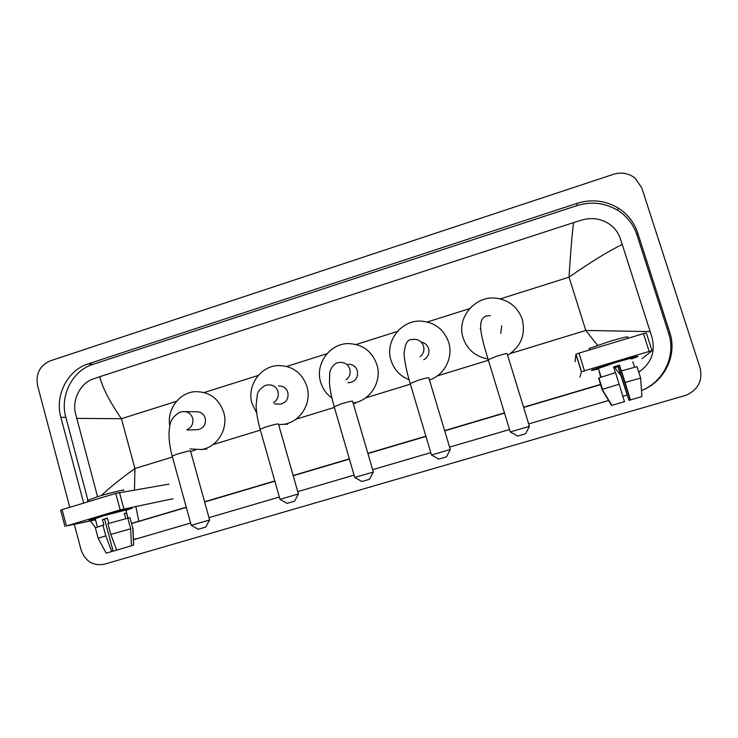 <?xml version="1.0" encoding="UTF-8"?>
<svg xmlns="http://www.w3.org/2000/svg" width="738" height="738" viewBox="0 0 738 738"><rect width="100%" height="100%" fill="white"/><g stroke="black" fill="none" stroke-linecap="round" stroke-linejoin="round"><path stroke-width="1.11" d="M69.796 507.31L37.573 385.614C35.59 373.797 39.787 365.55 50.166 360.873L613.426 174.316C621.461 171.926 628.693 173.199 635.141 178.135L641.756 187.821L700.058 367.801C702.88 380.319 698.342 389.424 686.441 395.125L104.344 564.201C93.043 566.194 85.285 561.433 81.088 549.921L74.335 524.45M87.85 499.958L65.83 417.321C59.63 395.734 72.416 370.624 92.923 364.36L577.005 205.607C591.332 201.225 604.865 202.766 617.595 210.229C626.959 216.16 633.389 224.324 636.885 234.73L668.665 333.401C676.257 355.541 663.748 381.731 641.497 390.568C664.449 381.961 677.549 355.144 669.763 332.478L637.623 232.738C634.09 222.221 627.586 213.974 618.121 207.978C605.252 200.45 591.572 198.891 577.098 203.328L88.209 363.843C67.518 370.172 54.621 395.531 60.867 417.321L83.689 503.104M133.421 539.764L190.616 523.058M208.974 517.67L279.342 497.034M297.737 491.637L354.074 475.124M372.616 469.682L430.78 452.625M449.58 447.117L509.534 429.534M528.712 423.907L608.573 400.485M622.586 396.38L627.014 395.079M90.423 520.954L95.414 527.569M95.137 519.93L95.875 521.083M133.403 539.293L138.006 538.482M134.085 522.836L186.317 507.412M204.629 501.988L274.85 481.176M293.207 475.733L349.415 459.082M367.921 453.602L425.946 436.398M444.7 430.844L504.524 413.114M523.648 407.45L600.492 384.683M597.512 345.292L585.797 330.44L650.15 331.593L652.106 337.838C655.519 352.201 651.054 363.631 638.73 372.118L639.293 371.777M600.418 384.452L523.583 407.219M504.451 412.893L444.636 430.623M425.881 436.176L367.856 453.372M349.351 458.861L293.143 475.521M274.785 480.964L204.574 501.766M186.262 507.2L131.733 523.371M97.554 496.674L75.313 412.763C72.213 399.157 80.802 383.123 92.684 379.157L99.741 376.721C102.49 387.745 109.713 401.74 121.419 418.714L76.614 418.391M650.15 331.593L622.208 244.398C607.217 251.926 589.496 262.848 569.026 277.174C570.428 254.315 571.932 236.132 573.527 222.618L99.741 376.721M573.527 222.618L582.3 219.915C590.492 217.627 598.426 218.365 606.101 222.12C613.001 225.828 617.706 231.252 620.224 238.374L622.208 244.398M101.318 495.558C108.855 488.279 120.054 479.266 134.934 468.529L134.464 489.912M135.801 506.397L138.845 521.249M620.492 374.996L614.828 367.662M615.741 362.229C631.571 357.561 638.96 355.679 637.909 356.574L631.424 358.972L637.604 356.712C639.532 355.531 632.245 357.376 615.741 362.229L592.503 369.812C590.031 370.891 592.042 370.577 598.527 368.871C592.411 370.485 590.271 370.854 592.107 369.978L615.741 362.229M642.078 358.631L652.014 350.688L649.163 351.426L643.462 333.613L646.331 332.921L652.014 350.67M584.478 370.799L581.424 371.832L575.917 354.24L578.943 353.151L584.478 370.799L649.163 351.426M579.957 377.183L581.424 371.832M578.943 353.151L643.462 333.613M575.917 354.24L575.105 361.666M613.629 367.081L619.274 365.402L630.234 399.996L628.97 400.347L618.241 366.463L613.85 367.782M615.381 372.635L613.573 366.915L619.523 365.144L621.359 370.919L636.995 366.657L640.639 378.114L641.912 396.583L630.446 399.941L621.47 370.817M598.407 368.465L615.464 362.552C627.401 359.046 632.678 357.718 631.285 358.567M628.97 400.347L618.001 366.703L613.896 367.939M600.953 377.201L599.21 371.675L600.741 377.275M589.219 349.074L589.062 348.548L609.007 341.602C622.983 337.478 629.2 336.048 627.66 337.312M598.684 378.216L602.042 389.618L611.553 405.448L624.468 401.684L619.173 384.194L602.512 389.36L598.924 377.948L615.501 372.598L619.173 384.194M602.217 389.47L611.876 405.356L602.217 389.47L598.924 377.948M632.817 361.758L634.532 367.173M625.151 382.422L640.639 378.114M529.441 426.324L525.576 433.76L521.434 434.986L517.67 436.075L510.262 431.924L529.45 426.315M488.002 359.009C475.54 356.694 467.237 349.627 463.104 337.82C456.222 317.774 475.244 295.117 496.545 298.244C509.312 300.255 517.882 307.303 522.255 319.397C525.816 334.674 520.945 346.657 507.643 355.329M500.733 333.438L501.683 325.799M446.591 456.804L438.713 459.101M438.723 459.101L431.481 454.986L450.291 449.497L428.87 378.004C429.415 377.256 425.826 378.022 418.123 380.282L410.208 383.548M423.787 359.71C428.077 357.146 429.682 353.428 428.612 348.567C427.367 344.978 424.885 342.819 421.167 342.1M409.11 379.756C400.042 376.094 394 369.6 390.992 360.282C384.692 341.343 401.315 319.729 421.287 321.131C434.857 322.358 443.981 329.425 448.667 342.321C453.547 357.349 444.47 375.089 429.461 379.969M373.299 472.043L369.498 479.285L364.923 480.641L361.851 481.527L354.747 477.458L373.308 472.043L352.663 401.398C353.059 400.688 349.295 401.49 341.362 403.815L334.222 406.776M354.757 477.468L334.12 406.444C331.676 397.985 330.117 390.217 329.443 383.151L329.748 372.625C329.655 371.242 332.543 364.471 337.201 362.81L340.412 362.367C345.07 362.423 348.207 364.664 349.83 369.12C350.845 373.511 349.591 377.081 346.057 379.839M348.124 382.708L349.415 382.69C355.698 381.223 358.345 377.247 357.358 370.762C355.79 366.463 352.755 364.295 348.253 364.24M331.952 398.123C326.417 394.11 322.654 388.806 320.661 382.192C314.803 364.037 329.794 343.262 348.677 343.594C362.644 344.24 372.053 351.26 376.915 364.673C382.321 381.352 370.227 400.799 353.142 403.049M273.438 402.653C277.479 400.042 278.992 396.343 277.977 391.555C276.335 387.026 273.189 384.793 268.512 384.867L265.357 385.374C260.717 388.105 258.032 391.168 257.322 394.544L256.104 405.291C256.344 412.551 257.673 420.494 260.09 429.101L266.639 426.721C274.785 424.341 278.743 423.492 278.503 424.156L298.401 493.962L294.591 501.139L289.776 502.569L286.999 503.362L279.988 499.349L298.41 493.971M277.553 404.018L280.329 404.147C286.307 402.607 288.816 398.695 287.848 392.413C286.261 388.04 283.207 385.882 278.687 385.956M256.732 413.123L252.055 403.566C246.538 386.029 260.348 365.937 278.3 365.559C292.442 365.762 301.99 372.736 306.925 386.472C312.165 403.013 300.292 422.201 283.604 424.332L278.641 424.654M198.181 529.275L191.243 525.327L209.61 519.976L205.745 527.061L198.171 529.275M196.345 429.719L198.107 429.654C203.78 428.068 206.151 424.23 205.219 418.151C203.642 413.723 200.598 411.592 196.096 411.767L185.386 411.619M169.777 425.844C166.723 409.581 179.196 392.634 195.035 391.684C209.205 391.5 218.771 398.4 223.743 412.385C228.697 428.51 217.507 447.163 201.566 449.516L189.98 448.962M101.401 516.203C116.355 511.702 135.017 506.877 131.788 508.325L125.93 510.373L131.604 508.408C135.764 506.692 116.788 511.572 101.401 516.203L89.575 520.032C87.831 520.788 89.759 520.475 95.34 519.082L89.326 520.133L101.401 516.203M172.996 498.722L120.174 509.857L115.746 493.399L168.993 484.119M60.645 510.198L62.103 509.635L66.42 525.963L120.174 509.857M66.42 525.963L95.543 519.838M62.103 509.635L115.746 493.399M107.434 518.251L104.556 519.118L113.126 551.138L106.152 553.168L98.154 538.26L105.792 535.889L111.724 551.544M95.368 527.781L103.864 524.939L102.434 519.589L107.397 518.104L108.818 523.408M95.239 518.713L103.957 515.659L125.838 510.013L128.052 518.242M87.536 500.521L97.647 496.646C110.654 492.67 126.853 488.814 123.384 490.493M131.438 545.769L133.596 545.142L132.812 528.233L129.962 517.67L127.969 518.26L126.549 512.993L124.371 513.464L125.774 518.685M102.923 525.152L105.792 535.889M110.774 534.413L130.663 528.786L127.803 518.168L107.905 523.676L110.774 534.413L116.705 550.096L113.117 551.129M116.705 550.096L131.438 545.779L130.663 528.786M102.434 519.589L104.556 519.118M124.408 513.63L126.549 512.993M510.567 353.474L585.797 330.44L569.026 277.174L500.299 298.908M172.461 457.034L134.934 468.529L121.419 418.714L176.557 401.278M204.223 392.533L258.245 375.448M286.75 366.435L326.952 353.723M356.168 344.489L397.376 331.454M427.33 321.98L469.58 308.622M190.653 451.462L195.801 449.885M212.931 444.636L260.376 430.106M295.883 419.23L334.406 407.431M365.661 397.856L410.393 384.157M437.2 375.946L488.381 360.273M92.923 364.36L88.209 363.843M65.83 417.321L60.867 417.321M577.005 205.607L577.098 203.328M636.885 234.73L637.623 232.738M668.665 333.401L669.763 332.478M135.635 522.43L131.696 523.39M529.441 426.306L507.218 353.954C507.882 353.179 504.469 353.899 496.988 356.103L488.215 359.71M480.281 328.382L480.706 329.499M420.143 356.657C423.446 353.825 424.581 350.31 423.547 346.104C421.97 341.777 418.889 339.508 414.313 339.296L410.918 339.664C407.127 339.858 404.848 344.655 404.073 354.037C404.747 362.478 406.758 372.201 410.107 383.206L431.481 454.986M279.997 499.349L260.173 429.405M187.018 429.654C191.76 427.385 193.633 423.566 192.636 418.197C191.013 413.612 187.867 411.407 183.218 411.583L180.044 412.164C169.15 418.326 170.017 425.18 169.057 431.758C168.781 439.193 169.814 447.274 172.175 456.001L172.258 456.278M209.61 519.967L190.561 451.139C190.579 450.54 186.391 451.453 177.996 453.888L172.175 456.001L191.243 525.327M119.455 492.43L123.873 508.86M617.595 210.229L618.121 207.978M134.888 522.642L131.705 523.417M576.009 354.166L581.526 371.777M601.138 377.146L598.315 368.179M589.505 349.96L589.062 348.548M490.383 315.643L486.582 315.901C475.779 319.259 481.84 338.078 488.104 359.351L510.262 431.924M446.472 456.831L450.291 449.497M353.188 403.206L355.568 403.363M349.415 382.69L348.078 382.478M283.604 424.332L287.691 424.221M280.329 404.147L274.416 403.88M201.566 449.516L206.76 449.055M198.107 429.654L187.424 430.023M60.636 510.142L64.935 526.443M97.416 526.877L95.193 518.519M87.887 501.831L87.435 500.161M98.163 538.251L95.322 527.605M133.606 545.133L133.015 528.297"/></g></svg>
